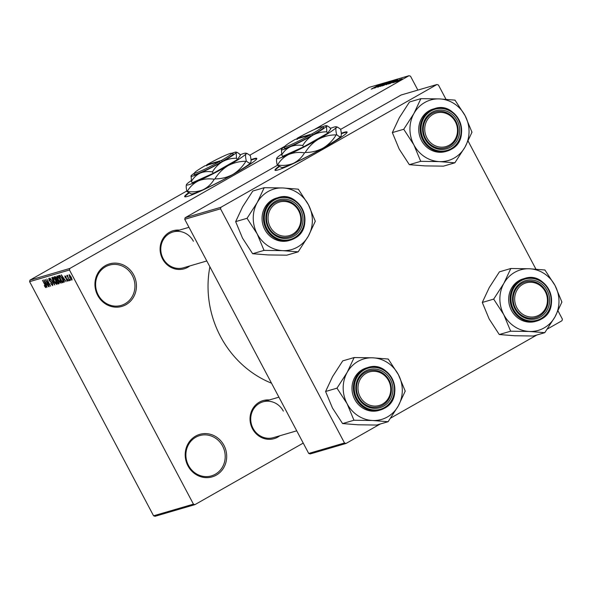 <?xml version="1.0" encoding="UTF-8"?>
<svg xmlns="http://www.w3.org/2000/svg" width="592" height="592" viewBox="0 0 592 592"><rect width="100%" height="100%" fill="white"/><g stroke="black" fill="none" stroke-linecap="round" stroke-linejoin="round"><path stroke-width="0.89" d="M187.953 465.852A22.148 20.631 -106.3 0 1 195.619 436.112A22.148 20.631 -106.3 0 1 223.954 445.391A22.148 20.631 -106.3 0 1 216.28 475.132A22.148 20.631 -106.3 0 1 187.953 465.852M222.599 446.05A20.979 19.543 73.7 0 0 199.652 435.601A20.979 19.543 73.7 0 0 188.493 465.43A20.979 19.543 73.7 0 0 211.433 475.879A20.979 19.543 73.7 0 0 222.599 446.05M97.687 295.371A22.148 20.631 -106.3 0 1 105.361 265.63A22.148 20.631 -106.3 0 1 133.688 274.917A22.148 20.631 -106.3 0 1 126.022 304.658A22.148 20.631 -106.3 0 1 97.687 295.371M132.334 275.576A20.979 19.543 73.7 0 0 109.394 265.127A20.979 19.543 73.7 0 0 98.228 294.957A20.979 19.543 73.7 0 0 121.175 305.405A20.979 19.543 73.7 0 0 132.334 275.576M278.884 166.382A40.796 3.189 -27.9 0 0 274.984 170.222A40.796 3.189 -27.9 0 0 277.885 169.971A40.796 3.189 -27.9 0 0 319.036 150.449A40.796 3.189 -27.9 0 0 347.09 132.038A40.796 3.189 -27.9 0 0 344.196 132.29A40.796 3.189 -27.9 0 0 341.288 133.274M347.104 132.297A40.796 3.189 -27.9 0 0 344.411 132.697A40.796 3.189 -27.9 0 0 341.325 133.748M188.582 192.8A40.796 3.189 -27.9 0 0 184.674 196.633A40.796 3.189 -27.9 0 0 187.575 196.389A40.796 3.189 -27.9 0 0 228.727 176.86A40.796 3.189 -27.9 0 0 256.787 158.456A40.796 3.189 -27.9 0 0 253.887 158.7A40.796 3.189 -27.9 0 0 250.978 159.685M256.802 158.708A40.796 3.189 -27.9 0 0 254.109 159.115A40.796 3.189 -27.9 0 0 251.015 160.166M279.816 435.771A19.817 18.456 -106.3 0 1 252.488 428.771A19.817 18.456 -106.3 0 1 252.717 408.761A19.817 18.456 -106.3 0 1 269.345 399.97M283.346 411.122A18.648 17.375 73.7 0 0 262.952 401.842A18.648 17.375 73.7 0 0 253.036 428.349A18.648 17.375 73.7 0 0 273.423 437.636L296.733 430.821M189.884 265.912A19.817 18.456 -106.3 0 1 162.556 258.911A19.817 18.456 -106.3 0 1 162.785 238.902A19.817 18.456 -106.3 0 1 179.413 230.11M193.414 241.27A18.648 17.375 73.7 0 0 173.019 231.983A18.648 17.375 73.7 0 0 163.096 258.497A18.648 17.375 73.7 0 0 183.49 267.784L206.8 260.961M271.513 383.194A100.24 93.381 -106.3 0 1 220.505 336.471A100.24 93.381 -106.3 0 1 209.879 266.785M194.931 504.636L155.067 516.291L153.572 515.802L193.436 504.147L194.931 504.636L303.23 443.09M397.136 81.555L402.131 78.721L397.003 81.57M395.093 82.133L400.31 79.254L395.093 82.133M392.977 82.776L397.965 79.942L392.829 82.791M394.242 81.955L393.732 82.466M396.84 80.675L397.284 80.327M388.456 84.071L395.345 80.26L388.456 84.071M390.942 81.644L383.446 85.537L391.083 81.504M380.094 86.521L385.703 83.05L380.723 86.121L387.538 82.51L380.094 86.521M374.573 88.134L382.573 83.968L374.573 88.134M371.317 89.103L378.244 85.233L371.199 89.148M193.436 504.147L69.464 269.996L29.6 281.659L30.007 280.097L69.871 268.435L285.041 146.157M314.263 129.552L409.02 75.709L369.156 87.364L249.824 155.178M30.007 280.097L186.82 190.979M372.398 88.77L379.82 84.767L372.398 88.77M377.933 87.172L384.689 83.324L377.733 87.194M388.855 82.236L382.291 85.611L388.966 82.103M381.988 85.988L382.402 85.833M393.11 80.993L386.243 84.745L393.214 80.86M386.243 84.745L386.657 84.589M389.854 83.664L397.276 79.661L389.854 83.664M394.353 82.347L395.301 81.807L394.353 82.347M396.129 81.829L397.077 81.289L396.129 81.829M398.571 81.111L399.519 80.579L398.571 81.111M417.871 90.102L410.508 76.198L409.02 75.709M70.811 280.282L70.004 279.328L70.811 280.282M69.035 280.8L68.228 279.846L69.035 280.8M64.535 282.118L61.242 274.777L66.149 281.644L64.521 279.639L63.625 279.905L64.535 282.118M59.718 282.332L58.157 279.942C57.024 277.914 56.684 276.56 57.158 275.865L60.11 279.269L61.22 281.925L61.057 283.242L60.029 282.155M55.463 283.575L53.902 281.185C52.769 279.158 52.436 277.803 52.903 277.108L55.855 280.512L56.965 283.168L56.802 284.486L55.774 283.398M52.325 284.826L52.192 283.442L49.099 280.497L48.796 278.307L50.712 280.231L49.247 279.15L49.839 281.156L51.149 281.755L52.451 283.353L52.747 285.67L50.601 283.494L52.325 284.826L52.925 284.493L52.444 284.759M49.247 279.15L49.772 278.839L49.247 279.15M47.079 287.224L43.793 279.883L48.692 286.75L47.064 284.745L46.169 285.011L47.079 287.224M153.572 515.802L29.6 281.659M45.34 287.253L44.267 285.566L45.577 286.794L45.569 286.173L42.483 280.26L45.325 285.07L46.013 287.638L45.34 287.253L46.117 286.809M45.577 286.794L45.813 286.04M49.247 286.587L45.184 279.476L49.602 284.833L46.812 278.995L50.616 286.188L46.206 280.83L49.247 286.587M54.775 284.974L49.943 278.077L54.183 284.175L51.778 277.544L54.775 284.974M59.133 283.635L58.127 283.99L54.316 276.804L55.123 276.568L56.795 278.166L58.601 281.415L59.037 283.709M63.329 282.414L62.375 282.747L58.571 275.561L59.777 275.361L62.19 278.603C63.344 280.63 63.655 281.933 63.137 282.525L63.248 282.48M67.414 280.519L67.014 279.15L65.12 277.522L64.913 275.857L66.304 277.174L65.32 276.605L65.32 277.337L67.525 279.402L67.791 281.274L66.267 279.772L67.414 280.519L67.895 280.245L67.495 280.475M65.261 276.627L65.749 276.346L65.32 277.337M69.775 280.586L66.748 275.428L67.444 276.19L67.266 275.169L67.658 275.376L67.821 276.79L69.775 280.586M67.725 276.116L67.821 276.79M72.054 279.994L69.797 277.559L69.079 274.636L71.21 277.086L72.009 280.031M344.507 442.979L346.002 443.467L310.201 453.938L308.713 453.45L344.507 442.979L220.535 208.828L184.741 219.299L185.141 217.738L220.942 207.267L436.933 84.523L401.139 94.994L340.644 129.374M185.141 217.738L277.456 165.279M547.274 329.093L561.993 320.723L562.4 319.155L558.064 310.97M535.923 269.145L468.131 141.111M445.983 99.286L438.428 85.011L436.933 84.523M346.002 443.467L380.212 424.027M390.579 418.13L536.9 334.983M308.713 453.45L184.741 219.299M220.942 207.267L220.535 208.828M69.871 268.435L69.464 269.996M47.16 284.441L46.169 285.011M44.94 281.977L45.806 284.145L46.531 283.931L44.341 280.586L44.94 281.977M54.856 278.832L53.287 277.974L53.894 277.633L53.347 277.944L54.168 281.119L56.358 283.642L56.995 283.287L56.455 283.59M55.811 280.438L54.612 278.973M56.358 283.642L55.581 280.564M59.252 283.353L58.127 283.99M55.019 277.567L56.159 279.713L56.647 279.572L56.595 278.358L55.019 277.567L56.003 277.004M56.603 280.556L57.942 283.072L58.49 282.917L58.342 281.496L57.113 280.401L56.603 280.556L57.609 279.979M57.698 280.075L57.113 280.401M59.089 282.525L58.49 282.917M59.111 277.589L57.542 276.73L58.149 276.39L57.602 276.701L58.423 279.875L60.613 282.399L61.25 282.044L60.71 282.347M60.066 279.187L58.867 277.729M60.613 282.399L59.836 279.32M63.462 282.132L62.375 282.747M60.288 275.746L59.274 276.323L62.19 281.829L63.359 281.311M60.369 275.828L59.274 276.323M60.539 276.02L59.733 276.19M62.16 278.536L60.177 276.22M63.004 280.312L61.931 278.669M62.656 281.696L62.752 280.453M64.609 279.343L63.625 279.905M62.397 276.871L63.263 279.039L63.988 278.825L61.797 275.48L62.397 276.871M67.895 275.939L67.444 276.19M71.203 277.078L69.442 275.406L69.923 275.132L69.471 275.391L70.048 277.478L71.558 279.306L72.054 279.024L71.617 279.276M71.558 279.306L70.973 277.211M377.637 85.944L375.469 87.113L377.637 85.944M388.019 82.562L382.765 85.544L387.568 83.08M389.558 82.133L387.582 83.257L389.558 82.133M389.588 82.466L390.01 81.999M386.805 83.701L384.482 85.019L386.805 83.701M392.274 81.319L387.02 84.301L391.823 81.837M393.813 80.889L388.729 83.775L393.813 80.889M395.093 80.838L392.925 82.007L395.093 80.838M401.435 79.113L397.831 81.163L401.568 79.217M188.996 193.059A40.796 3.189 -27.9 0 0 184.882 196.788M279.306 166.648A40.796 3.189 -27.9 0 0 275.191 170.37M398.29 405.942A31.531 29.378 -106.3 0 1 387.442 416.946A31.531 29.378 -106.3 0 1 372.657 420.505L388.093 421.719L398.29 405.942L405.231 391.112L398.364 374.595L388.241 359.033L372.812 357.82L354.12 357.553L347.178 372.383L336.981 388.16L347.104 403.722L353.972 420.239L372.657 420.505A31.531 29.378 -106.3 0 1 347.104 403.722A31.531 29.378 -106.3 0 1 347.178 372.383A31.531 29.378 -106.3 0 1 372.812 357.82A31.531 29.378 -106.3 0 1 398.364 374.595A31.531 29.378 73.7 0 1 398.29 405.942M387.686 421.704A36.193 33.722 73.7 0 0 387.997 421.526A36.193 33.722 73.7 0 0 388.3 421.349M383.609 406.142A19.817 18.456 -106.3 0 1 358.256 397.839A19.817 18.456 -106.3 0 1 365.116 371.228A19.817 18.456 -106.3 0 1 390.468 379.531A19.817 18.456 -106.3 0 1 383.609 406.142M365.257 372.375A18.648 17.375 73.7 0 0 357.945 395.589A18.648 17.375 73.7 0 0 379.191 406.704A18.648 17.375 73.7 0 0 382.654 405.231A18.648 17.375 73.7 0 0 389.965 382.018A18.648 17.375 73.7 0 0 368.72 370.903A18.648 17.375 73.7 0 0 365.257 372.375M366.515 367.906A22.148 20.631 73.7 0 0 362.4 369.645A22.148 20.631 73.7 0 0 353.72 397.217A22.148 20.631 73.7 0 0 378.954 410.419L380.338 410.012A22.148 20.631 -106.3 0 1 355.104 396.81A22.148 20.631 -106.3 0 1 363.784 369.245A22.148 20.631 -106.3 0 1 367.898 367.499A22.148 20.631 -106.3 0 1 393.118 380.678A22.148 20.631 -106.3 0 1 384.482 408.251A22.148 20.631 -106.3 0 1 380.338 410.012L384.467 408.258C405.971 397.646 390.454 359.448 367.898 367.499L366.515 367.906M353.972 420.239L342.583 423.576L358.012 424.79L376.704 425.049L388.093 421.719M342.583 423.576L332.46 408.006L325.593 391.49L336.981 388.16M325.593 391.49L332.534 376.667L342.731 360.883L354.12 357.553M354.527 357.575A36.193 33.722 73.7 0 0 353.912 357.923M337.188 387.797A36.193 33.722 73.7 0 0 337.188 388.544M353.764 419.861A36.193 33.722 73.7 0 0 354.379 420.261M405.024 391.482A36.193 33.722 73.7 0 0 405.024 390.727M388.448 359.418A36.193 33.722 73.7 0 0 387.834 359.011M358.56 392.644A17.486 16.287 73.7 0 0 378.695 405.624A17.486 16.287 73.7 0 0 390.165 384.726A17.486 16.287 73.7 0 0 370.022 371.746A17.486 16.287 73.7 0 0 358.56 392.644M390.809 384.578A18.648 17.375 -106.3 0 1 379.191 406.704A18.648 17.375 -106.3 0 1 357.102 393.029A18.648 17.375 -106.3 0 1 368.72 370.903A18.648 17.375 -106.3 0 1 390.809 384.578M519.339 311.318A17.486 16.287 73.7 0 0 542.509 312.532A17.486 16.287 73.7 0 0 542.768 287.964A17.486 16.287 73.7 0 0 519.598 286.75A17.486 16.287 73.7 0 0 519.339 311.318M543.145 287.305A18.648 17.375 -106.3 0 1 535.878 317.66A18.648 17.375 -106.3 0 1 518.148 312.213A18.648 17.375 -106.3 0 1 525.407 281.859A18.648 17.375 -106.3 0 1 543.145 287.305M296.141 207.148A17.486 16.287 73.7 0 0 272.971 205.935A17.486 16.287 73.7 0 0 272.712 230.503A17.486 16.287 73.7 0 0 295.882 231.716A17.486 16.287 73.7 0 0 296.141 207.148M271.528 231.398A18.648 17.375 -106.3 0 1 278.788 201.043A18.648 17.375 -106.3 0 1 296.518 206.49A18.648 17.375 -106.3 0 1 289.259 236.844A18.648 17.375 -106.3 0 1 271.528 231.398M456.92 125.822A17.486 16.287 73.7 0 0 436.778 112.85A17.486 16.287 73.7 0 0 425.315 133.748A17.486 16.287 73.7 0 0 445.458 146.72A17.486 16.287 73.7 0 0 456.92 125.822M423.857 134.125A18.648 17.375 -106.3 0 1 435.475 112.006A18.648 17.375 -106.3 0 1 457.564 125.682A18.648 17.375 -106.3 0 1 445.946 147.8A18.648 17.375 -106.3 0 1 423.857 134.125M544.788 332.674L533.392 336.004L514.707 335.745L499.271 334.532L510.659 331.202L529.352 331.461L544.788 332.674L554.978 316.898L561.919 302.068L555.059 285.551L544.936 269.989L529.5 268.775L510.815 268.509L503.873 283.339A31.531 29.378 -106.3 0 1 514.714 272.335A31.531 29.378 -106.3 0 1 529.5 268.775A31.531 29.378 -106.3 0 1 555.059 285.551A31.531 29.378 -106.3 0 1 554.978 316.898A31.531 29.378 -106.3 0 1 529.352 331.461A31.531 29.378 -106.3 0 1 503.799 314.685L510.659 331.202M511.222 268.531A36.193 33.722 73.7 0 0 510.911 268.701A36.193 33.722 73.7 0 0 510.607 268.879M521.811 282.184A19.817 18.456 -106.3 0 1 547.156 290.494A19.817 18.456 -106.3 0 1 540.296 317.097A19.817 18.456 -106.3 0 1 514.951 308.795A19.817 18.456 -106.3 0 1 521.811 282.184M539.349 316.195A18.648 17.375 73.7 0 0 546.653 292.973A18.648 17.375 73.7 0 0 525.407 281.859A18.648 17.375 73.7 0 0 521.944 283.331A18.648 17.375 73.7 0 0 514.633 306.545A18.648 17.375 73.7 0 0 535.878 317.66A18.648 17.375 73.7 0 0 539.349 316.195M541.14 319.229A22.148 20.631 -106.3 0 1 537.025 320.968L541.162 319.221C562.666 308.61 547.149 270.403 524.593 278.462L523.21 278.862A22.148 20.631 73.7 0 0 519.095 280.608A22.148 20.631 73.7 0 0 510.415 308.173A22.148 20.631 73.7 0 0 535.642 321.375L537.025 320.968A22.148 20.631 -106.3 0 1 511.799 307.773A22.148 20.631 -106.3 0 1 520.479 280.201A22.148 20.631 -106.3 0 1 524.593 278.462A22.148 20.631 -106.3 0 1 549.813 291.634A22.148 20.631 -106.3 0 1 541.177 319.206M499.271 334.532L489.155 318.97L482.288 302.453L489.229 287.623L499.419 271.846L510.815 268.509M482.288 302.453L493.676 299.115L503.799 314.685A31.531 29.378 73.7 0 1 503.873 283.339L493.676 299.115M544.374 332.66A36.193 33.722 73.7 0 0 544.988 332.312M561.719 302.438A36.193 33.722 73.7 0 0 561.719 301.683M545.136 270.374A36.193 33.722 73.7 0 0 544.529 269.974M493.883 298.753A36.193 33.722 73.7 0 0 493.876 299.5M510.459 330.817A36.193 33.722 73.7 0 0 511.074 331.217M308.358 236.082A31.531 29.378 -106.3 0 1 297.51 247.086A31.531 29.378 -106.3 0 1 282.724 250.645L298.161 251.859L308.358 236.082L315.299 221.253L308.432 204.736L298.309 189.174L282.872 187.96L264.187 187.694L257.246 202.523L247.049 218.3L257.172 233.87L264.032 250.386L282.724 250.645A31.531 29.378 -106.3 0 1 257.172 233.87A31.531 29.378 -106.3 0 1 257.246 202.523A31.531 29.378 -106.3 0 1 282.872 187.96A31.531 29.378 -106.3 0 1 308.432 204.736A31.531 29.378 73.7 0 1 308.358 236.082M297.754 251.844A36.193 33.722 73.7 0 0 298.057 251.667A36.193 33.722 73.7 0 0 298.361 251.496M293.669 236.282A19.817 18.456 -106.3 0 1 268.324 227.979A19.817 18.456 -106.3 0 1 275.184 201.369A19.817 18.456 -106.3 0 1 300.529 209.672A19.817 18.456 -106.3 0 1 293.669 236.282M275.317 202.516A18.648 17.375 73.7 0 0 268.013 225.73A18.648 17.375 73.7 0 0 289.259 236.844A18.648 17.375 73.7 0 0 292.722 235.379A18.648 17.375 73.7 0 0 300.033 212.158A18.648 17.375 73.7 0 0 278.788 201.043A18.648 17.375 73.7 0 0 275.317 202.516M294.513 238.413A22.148 20.631 -106.3 0 1 290.398 240.152L294.535 238.398C316.039 227.794 300.521 189.588 277.966 197.639L276.582 198.046A22.148 20.631 73.7 0 0 272.468 199.793A22.148 20.631 73.7 0 0 263.788 227.358A22.148 20.631 73.7 0 0 289.014 240.559L290.398 240.152A22.148 20.631 -106.3 0 1 265.172 226.958A22.148 20.631 -106.3 0 1 273.852 199.386A22.148 20.631 -106.3 0 1 277.966 197.639A22.148 20.631 -106.3 0 1 303.185 210.819A22.148 20.631 -106.3 0 1 294.55 238.391M264.032 250.386L252.643 253.716L268.08 254.93L286.772 255.189L298.161 251.859M252.643 253.716L242.528 238.154L235.66 221.637L247.049 218.3M235.66 221.637L242.602 206.808L252.799 191.031L264.187 187.694M264.594 187.716A36.193 33.722 73.7 0 0 263.98 188.064M247.256 217.937A36.193 33.722 73.7 0 0 247.249 218.685M263.832 250.002A36.193 33.722 73.7 0 0 264.446 250.401M315.092 221.623A36.193 33.722 73.7 0 0 315.092 220.868M298.516 189.558A36.193 33.722 73.7 0 0 297.902 189.159M454.848 162.822L443.46 166.152L424.775 165.886L409.338 164.672L420.727 161.342L439.412 161.601L454.848 162.822L465.046 147.038L471.987 132.216L465.12 115.699L455.004 100.129L439.567 98.916L420.875 98.657L413.934 113.479A31.531 29.378 -106.3 0 1 424.782 102.475A31.531 29.378 -106.3 0 1 439.567 98.916A31.531 29.378 -106.3 0 1 465.12 115.699A31.531 29.378 -106.3 0 1 465.046 147.038A31.531 29.378 -106.3 0 1 439.412 161.601A31.531 29.378 -106.3 0 1 413.86 144.825L420.727 161.342M421.289 98.672A36.193 33.722 73.7 0 0 420.979 98.842A36.193 33.722 73.7 0 0 420.675 99.019M431.871 112.325A19.817 18.456 -106.3 0 1 457.224 120.635A19.817 18.456 -106.3 0 1 450.364 147.245A19.817 18.456 -106.3 0 1 425.012 138.935A19.817 18.456 -106.3 0 1 431.871 112.325M449.409 146.335A18.648 17.375 73.7 0 0 456.721 123.121A18.648 17.375 73.7 0 0 435.475 112.006A18.648 17.375 73.7 0 0 432.012 113.472A18.648 17.375 73.7 0 0 424.701 136.685A18.648 17.375 73.7 0 0 445.946 147.8A18.648 17.375 73.7 0 0 449.409 146.335M429.163 110.748A22.148 20.631 73.7 0 0 420.475 138.321A22.148 20.631 73.7 0 0 445.709 151.515L447.093 151.115A22.148 20.631 -106.3 0 1 421.859 137.914A22.148 20.631 -106.3 0 1 430.539 110.341A22.148 20.631 -106.3 0 1 434.654 108.602A22.148 20.631 -106.3 0 1 459.888 121.797A22.148 20.631 -106.3 0 1 451.208 149.369A22.148 20.631 -106.3 0 1 447.093 151.115L451.222 149.362C472.727 138.75 457.209 100.544 434.654 108.602L433.277 109.002A22.148 20.631 73.7 0 0 429.163 110.748M409.338 164.672L399.215 149.11L392.348 132.593L399.289 117.764L409.486 101.987L420.875 98.657M392.348 132.593L403.737 129.263L413.86 144.825A31.531 29.378 73.7 0 1 413.934 113.479L403.737 129.263M454.441 162.8A36.193 33.722 73.7 0 0 455.056 162.452M471.78 132.578A36.193 33.722 73.7 0 0 471.787 131.831M455.204 100.514A36.193 33.722 73.7 0 0 454.589 100.115M403.944 128.893A36.193 33.722 73.7 0 0 403.944 129.648M420.52 160.957A36.193 33.722 73.7 0 0 421.134 161.357M194.576 172.842A20.979 1.643 -27.9 0 0 219.484 161.564L204.862 165.841A20.979 1.643 -27.9 0 0 194.576 172.842L194.087 174.403A22.148 1.732 -27.9 0 0 220.431 162.474L222.34 161.394L221.378 160.491L206.756 164.768L206.889 165.915M221.378 160.491A20.979 1.643 -27.9 0 0 231.546 153.269A20.979 1.643 -27.9 0 0 206.756 164.768M222.326 161.394A22.148 1.732 -27.9 0 0 233.115 153.742L231.546 153.269M194.509 173.042A25.641 2.005 -27.9 0 0 191.142 175.757L191.445 181.367L192.208 182.795L213.187 173.345L237.259 159.67L240.337 155.444L239.582 154.016L237.185 152.396L236.186 152.625A25.641 2.005 -27.9 0 0 236.178 152.092A25.641 2.005 -27.9 0 0 231.746 153.328M191.445 181.367C193.554 177.711 196.44 174.966 200.089 173.138C203.84 171.613 207.955 171.206 212.432 171.909L213.187 173.345M212.432 171.909C215.044 167.573 218.441 164.125 222.614 161.579C226.943 159.3 231.568 158.182 236.497 158.234L237.259 159.67M236.497 158.234L236.186 152.625A25.641 2.005 -27.9 0 1 222.614 161.579A25.641 2.005 -27.9 0 1 200.089 173.138A25.641 2.005 -27.9 0 1 190.994 176.016L190.964 176.127M191.29 180.604A33.803 2.642 -27.9 0 0 186.584 184.371A33.803 2.642 -27.9 0 0 186.399 184.704A33.803 2.642 -27.9 0 0 198.379 180.915A33.803 2.642 -27.9 0 0 228.068 165.671A33.803 2.642 -27.9 0 0 245.961 153.876A33.803 2.642 -27.9 0 0 245.954 153.173A33.803 2.642 -27.9 0 0 240.012 154.83M186.584 184.371C185.969 185.481 186.088 187.864 186.931 191.505L191.268 193.91A33.803 2.642 152.1 0 0 203.056 189.751C198.231 191.719 192.94 192.282 187.198 191.423C189.951 186.761 193.673 183.261 198.379 180.915C203.204 178.947 208.488 178.384 214.237 179.243C211.485 183.905 207.762 187.405 203.056 189.751A33.803 2.642 152.1 0 0 232.745 174.507C227.18 177.445 221.238 178.91 214.903 178.902C218.315 173.352 222.703 168.942 228.068 165.671C233.633 162.733 239.582 161.268 245.917 161.276C242.505 166.826 238.117 171.236 232.745 174.507A33.803 2.642 152.1 0 0 250.638 162.711C249.861 163.496 248.418 162.933 246.316 161.009C245.473 157.398 245.354 155.023 245.961 153.876L247.278 153.572L250.29 155.57C251.134 159.189 251.252 161.564 250.638 162.711L250.83 162.371A33.803 2.642 152.1 0 1 250.638 162.711M245.917 161.276A38.813 3.034 -27.9 0 0 246.316 161.009M214.237 179.243A38.813 3.034 -27.9 0 0 214.903 178.902M219.484 161.564L220.431 162.474M284.885 146.424A20.979 1.643 -27.9 0 0 309.794 135.154L295.171 139.431A20.979 1.643 -27.9 0 0 284.885 146.424L284.397 147.993A22.148 1.732 -27.9 0 0 310.741 136.056L312.65 134.983L311.688 134.073L297.066 138.35L297.199 139.497M311.688 134.073A20.979 1.643 -27.9 0 0 321.848 126.851A20.979 1.643 -27.9 0 0 297.066 138.35M312.635 134.983A22.148 1.732 -27.9 0 0 323.417 127.332L321.848 126.851M284.819 146.624A25.641 2.005 -27.9 0 0 281.444 149.347L281.755 154.949L282.517 156.384L303.496 146.927L327.561 133.252L330.647 129.034L329.885 127.598L327.487 125.985L326.495 126.214A25.641 2.005 -27.9 0 0 326.488 125.682A25.641 2.005 -27.9 0 0 322.048 126.91M281.755 154.949C283.864 151.293 286.743 148.555 290.398 146.727C294.15 145.203 298.264 144.788 302.734 145.491L303.496 146.927M302.734 145.491C305.354 141.155 308.75 137.714 312.916 135.161C317.253 132.882 321.878 131.772 326.806 131.816L327.561 133.252M326.806 131.816L326.495 126.214A25.641 2.005 -27.9 0 1 312.916 135.161A25.641 2.005 -27.9 0 1 290.398 146.727A25.641 2.005 -27.9 0 1 281.304 149.606L281.267 149.717M281.592 154.194A33.803 2.642 -27.9 0 0 276.893 157.953A33.803 2.642 -27.9 0 0 276.701 158.293A33.803 2.642 -27.9 0 0 288.689 154.505A33.803 2.642 -27.9 0 0 318.378 139.261A33.803 2.642 -27.9 0 0 336.271 127.465A33.803 2.642 -27.9 0 0 336.263 126.755A33.803 2.642 -27.9 0 0 330.321 128.42M276.893 157.953C276.279 159.07 276.397 161.446 277.241 165.087L281.57 167.492A33.803 2.642 152.1 0 0 293.366 163.333C288.533 165.309 283.25 165.871 277.507 165.013C280.253 160.351 283.982 156.843 288.689 154.505C293.514 152.529 298.797 151.974 304.547 152.825C301.794 157.494 298.065 160.994 293.366 163.333A33.803 2.642 152.1 0 0 323.054 148.089C317.49 151.027 311.54 152.492 305.213 152.484C308.617 146.934 313.005 142.531 318.378 139.261C323.942 136.315 329.892 134.85 336.219 134.865C332.815 140.408 328.419 144.818 323.054 148.089A33.803 2.642 152.1 0 0 340.948 136.293C340.163 137.085 338.72 136.523 336.626 134.599C335.775 130.987 335.664 128.605 336.271 127.465L337.581 127.162L340.592 129.16C341.443 132.771 341.554 135.154 340.948 136.293L341.133 135.953A33.803 2.642 152.1 0 1 340.948 136.293M336.219 134.865A38.813 3.034 -27.9 0 0 336.626 134.599M304.547 152.825A38.813 3.034 -27.9 0 0 305.213 152.484M309.794 135.154L310.741 136.056M51.408 281.94L50.831 282.266M56.077 277.093L55.47 277.433M67.074 278.669L66.607 278.936M384.363 407.577A21.445 19.98 73.7 0 0 391.793 378.776A21.445 19.98 73.7 0 0 364.354 369.785A21.445 19.98 73.7 0 0 356.932 398.594A21.445 19.98 73.7 0 0 384.363 407.577M521.049 280.749A21.445 19.98 73.7 0 0 513.619 309.549A21.445 19.98 73.7 0 0 541.058 318.54A21.445 19.98 73.7 0 0 548.481 289.74A21.445 19.98 73.7 0 0 521.049 280.749M294.431 237.725A21.445 19.98 73.7 0 0 301.861 208.924A21.445 19.98 73.7 0 0 274.422 199.933A21.445 19.98 73.7 0 0 266.992 228.734A21.445 19.98 73.7 0 0 294.431 237.725M431.117 110.889A21.445 19.98 73.7 0 0 423.687 139.69A21.445 19.98 73.7 0 0 451.126 148.681A21.445 19.98 73.7 0 0 458.548 119.88A21.445 19.98 73.7 0 0 431.117 110.889M58.601 282.865L59.111 282.576M262.952 401.842L278.913 397.173M188.981 227.313L173.019 231.983M245.954 153.173L247.278 153.572M236.178 152.092L237.185 152.396M336.263 126.755L337.581 127.162M326.488 125.682L327.487 125.985"/></g></svg>
